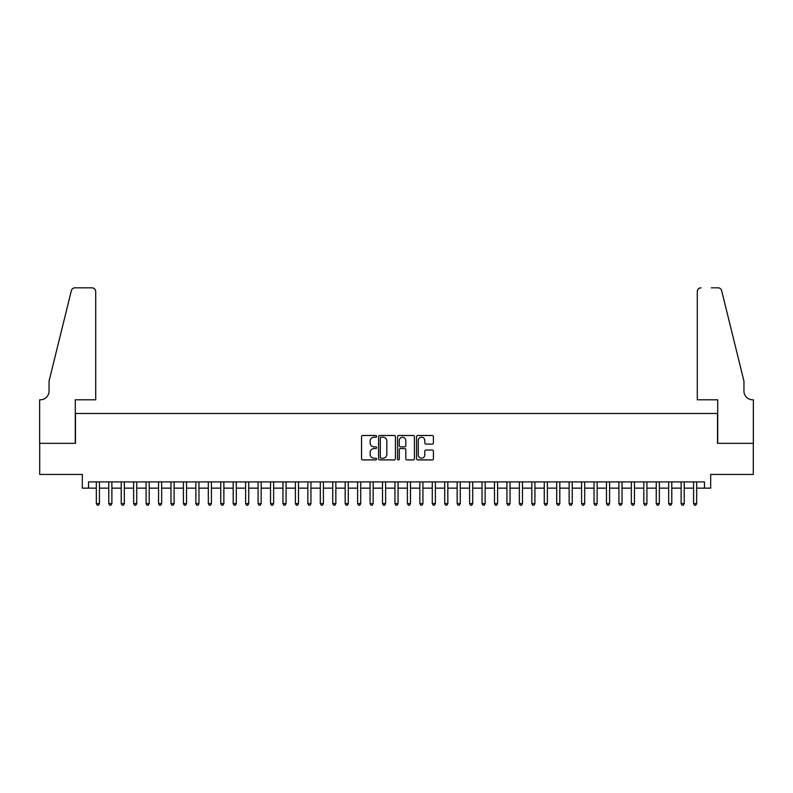 <?xml version="1.0" encoding="UTF-8"?>
<svg xmlns="http://www.w3.org/2000/svg" width="793" height="793" viewBox="0 0 793 793"><rect width="100%" height="100%" fill="white"/><g stroke="black" fill="none" stroke-linecap="round" stroke-linejoin="round"><path stroke-width="1.19" d="M376.596 436.338A0.852 0.852 0 0 0 375.733 435.486L362.758 435.486A1.219 1.219 0 0 0 361.539 436.705L361.539 458.691A1.219 1.219 0 0 0 362.758 459.91L375.733 459.91A0.852 0.852 0 0 0 376.596 459.058A0.852 0.852 0 0 0 375.733 458.205L374.058 458.205A3.906 3.906 0 0 1 370.153 454.3L370.153 452.466A3.906 3.906 0 0 1 374.058 448.56L375.733 448.56A0.852 0.852 0 0 0 376.596 447.698A0.852 0.852 0 0 0 375.733 446.846L374.058 446.846A3.906 3.906 0 0 1 370.153 442.94L370.153 441.106A3.906 3.906 0 0 1 374.058 437.201L375.733 437.201A0.852 0.852 0 0 0 376.596 436.338M432.195 444.1A1.219 1.219 0 0 0 433.414 442.881L433.414 436.705A1.219 1.219 0 0 0 432.195 435.486L417.782 435.486A1.219 1.219 0 0 0 416.563 436.705L416.563 458.691A1.219 1.219 0 0 0 417.782 459.91L432.195 459.91A1.219 1.219 0 0 0 433.414 458.691L433.414 451.247A1.219 1.219 0 0 0 432.195 450.018L426.029 450.018A1.219 1.219 0 0 0 424.8 451.247L424.8 454.934A3.271 3.271 0 0 1 421.539 458.205A3.271 3.271 0 0 1 418.268 454.934L418.268 440.462A3.271 3.271 0 0 1 421.539 437.201A3.271 3.271 0 0 1 424.8 440.462L424.8 442.881A1.219 1.219 0 0 0 426.029 444.1L432.195 444.1M88.548 488.141L88.548 481.916L704.452 481.916L704.452 488.141L710.677 488.141L710.677 474.452L753.291 474.452L753.291 443.346L717.516 443.346L717.516 413.48L75.484 413.48L75.484 443.346L39.709 443.346L39.709 474.452L82.323 474.452L82.323 488.141L96.33 488.141M395.429 436.705A1.219 1.219 0 0 0 394.21 435.486L379.797 435.486A1.219 1.219 0 0 0 378.578 436.705L378.578 458.691A1.219 1.219 0 0 0 379.797 459.91L394.21 459.91A1.219 1.219 0 0 0 395.429 458.691L395.429 436.705M398.79 435.486L413.203 435.486A1.219 1.219 0 0 1 414.422 436.705L414.422 458.691A1.219 1.219 0 0 1 413.203 459.91L407.037 459.91A1.219 1.219 0 0 1 405.808 458.691L405.808 449.78A1.219 1.219 0 0 0 404.589 448.56L400.505 448.56A1.219 1.219 0 0 0 399.276 449.78L399.276 459.058A0.852 0.852 0 0 1 398.423 459.91A0.852 0.852 0 0 1 397.571 459.058L397.571 436.705A1.219 1.219 0 0 1 398.79 435.486M99.432 488.141L108.77 488.141M111.882 488.141L121.21 488.141M124.323 488.141L133.65 488.141M136.763 488.141L146.09 488.141M149.203 488.141L158.541 488.141M161.653 488.141L170.981 488.141M174.093 488.141L183.421 488.141M186.533 488.141L195.861 488.141M198.974 488.141L208.311 488.141M211.414 488.141L220.751 488.141M223.864 488.141L233.192 488.141M236.304 488.141L245.632 488.141M248.744 488.141L258.082 488.141M261.184 488.141L270.522 488.141M273.635 488.141L282.962 488.141M286.075 488.141L295.402 488.141M298.515 488.141L307.843 488.141M310.955 488.141L320.293 488.141M323.405 488.141L332.733 488.141M335.845 488.141L345.173 488.141M348.286 488.141L357.613 488.141M360.726 488.141L370.063 488.141M373.166 488.141L382.504 488.141M385.616 488.141L394.944 488.141M398.056 488.141L407.384 488.141M410.496 488.141L419.834 488.141M422.937 488.141L432.274 488.141M435.387 488.141L444.714 488.141M447.827 488.141L457.155 488.141M460.267 488.141L469.595 488.141M472.707 488.141L482.045 488.141M485.157 488.141L494.485 488.141M497.598 488.141L506.925 488.141M510.038 488.141L519.365 488.141M522.478 488.141L531.816 488.141M534.918 488.141L544.256 488.141M547.368 488.141L556.696 488.141M559.808 488.141L569.136 488.141M572.249 488.141L581.586 488.141M584.689 488.141L594.026 488.141M597.139 488.141L606.467 488.141M609.579 488.141L618.907 488.141M622.019 488.141L631.347 488.141M634.459 488.141L643.797 488.141M646.91 488.141L656.237 488.141M659.35 488.141L668.677 488.141M671.79 488.141L681.118 488.141M684.23 488.141L693.568 488.141M696.67 488.141L704.452 488.141M381.146 437.201A0.852 0.852 0 0 0 380.283 438.053L380.283 457.353A0.852 0.852 0 0 0 381.146 458.205L382.91 458.205A3.906 3.906 0 0 0 386.825 454.3L386.825 441.106A3.906 3.906 0 0 0 382.91 437.201L381.146 437.201M405.808 440.521A3.271 3.271 0 0 0 402.547 437.26A3.271 3.271 0 0 0 399.276 440.521L399.276 445.626A1.219 1.219 0 0 0 400.505 446.846L404.589 446.846A1.219 1.219 0 0 0 405.808 445.626L405.808 440.521M99.432 481.916L99.432 503.565L96.33 503.565L96.33 481.916M99.432 503.565L98.501 505.181L97.261 505.181L96.33 503.565M95.705 399.801L95.705 291.546A3.737 3.737 0 0 0 91.968 287.819L74.988 287.819A3.737 3.737 0 0 0 71.36 290.654L49.047 381.136L49.047 391.088A8.713 8.713 0 0 1 40.334 399.801L39.65 399.801L39.65 443.346L75.295 443.346L75.295 399.801L95.705 399.801L95.705 291.546C95.467 289.296 94.218 288.057 91.968 287.819L81.639 287.819M71.36 290.654C72.312 288.602 72.312 288.602 71.36 290.654C72.312 288.602 72.312 288.602 71.36 290.654M49.047 391.088A8.713 8.713 0 0 1 40.334 399.801M697.295 399.801L697.295 291.546L697.295 399.801L717.705 399.801L717.705 443.346L753.35 443.346L753.35 399.801L752.666 399.801A8.713 8.713 0 0 1 743.953 391.088A8.713 8.713 0 0 0 752.666 399.801M737.113 353.391L721.64 290.654L743.953 381.136L743.953 391.088M711.361 287.819L718.012 287.819A3.737 3.737 0 0 1 721.64 290.654C720.688 288.602 720.688 288.602 721.64 290.654C720.688 288.602 720.688 288.602 721.64 290.654M701.032 287.819A3.737 3.737 0 0 0 697.295 291.546C697.533 289.296 698.782 288.057 701.032 287.819M111.882 481.916L111.882 503.565L108.77 503.565L108.77 481.916M111.882 503.565L110.941 505.181L109.702 505.181L108.77 503.565M124.323 481.916L124.323 503.565L121.21 503.565L121.21 481.916M124.323 503.565L123.391 505.181L122.142 505.181L121.21 503.565M136.763 481.916L136.763 503.565L133.65 503.565L133.65 481.916M136.763 503.565L135.831 505.181L134.582 505.181L133.65 503.565M149.203 481.916L149.203 503.565L146.09 503.565L146.09 481.916M149.203 503.565L148.271 505.181L147.032 505.181L146.09 503.565M161.653 481.916L161.653 503.565L158.541 503.565L158.541 481.916M161.653 503.565L160.711 505.181L159.472 505.181L158.541 503.565M174.093 481.916L174.093 503.565L170.981 503.565L170.981 481.916M174.093 503.565L173.161 505.181L171.912 505.181L170.981 503.565M186.533 481.916L186.533 503.565L183.421 503.565L183.421 481.916M186.533 503.565L185.602 505.181L184.353 505.181L183.421 503.565M198.974 481.916L198.974 503.565L195.861 503.565L195.861 481.916M198.974 503.565L198.042 505.181L196.803 505.181L195.861 503.565M211.414 481.916L211.414 503.565L208.311 503.565L208.311 481.916M211.414 503.565L210.482 505.181L209.243 505.181L208.311 503.565M223.864 481.916L223.864 503.565L220.751 503.565L220.751 481.916M223.864 503.565L222.932 505.181L221.683 505.181L220.751 503.565M236.304 481.916L236.304 503.565L233.192 503.565L233.192 481.916M236.304 503.565L235.372 505.181L234.123 505.181L233.192 503.565M248.744 481.916L248.744 503.565L245.632 503.565L245.632 481.916M248.744 503.565L247.812 505.181L246.564 505.181L245.632 503.565M261.184 481.916L261.184 503.565L258.082 503.565L258.082 481.916M261.184 503.565L260.253 505.181L259.014 505.181L258.082 503.565M273.635 481.916L273.635 503.565L270.522 503.565L270.522 481.916M273.635 503.565L272.693 505.181L271.454 505.181L270.522 503.565M286.075 481.916L286.075 503.565L282.962 503.565L282.962 481.916M286.075 503.565L285.143 505.181L283.894 505.181L282.962 503.565M298.515 481.916L298.515 503.565L295.402 503.565L295.402 481.916M298.515 503.565L297.583 505.181L296.334 505.181L295.402 503.565M310.955 481.916L310.955 503.565L307.843 503.565L307.843 481.916M310.955 503.565L310.023 505.181L308.784 505.181L307.843 503.565M323.405 481.916L323.405 503.565L320.293 503.565L320.293 481.916M323.405 503.565L322.464 505.181L321.224 505.181L320.293 503.565M335.845 481.916L335.845 503.565L332.733 503.565L332.733 481.916M335.845 503.565L334.914 505.181L333.665 505.181L332.733 503.565M348.286 481.916L348.286 503.565L345.173 503.565L345.173 481.916M348.286 503.565L347.354 505.181L346.105 505.181L345.173 503.565M360.726 481.916L360.726 503.565L357.613 503.565L357.613 481.916M360.726 503.565L359.794 505.181L358.555 505.181L357.613 503.565M373.166 481.916L373.166 503.565L370.063 503.565L370.063 481.916M373.166 503.565L372.234 505.181L370.995 505.181L370.063 503.565M385.616 481.916L385.616 503.565L382.504 503.565L382.504 481.916M385.616 503.565L384.684 505.181L383.435 505.181L382.504 503.565M398.056 481.916L398.056 503.565L394.944 503.565L394.944 481.916M398.056 503.565L397.124 505.181L395.876 505.181L394.944 503.565M410.496 481.916L410.496 503.565L407.384 503.565L407.384 481.916M410.496 503.565L409.565 505.181L408.316 505.181L407.384 503.565M422.937 481.916L422.937 503.565L419.834 503.565L419.834 481.916M422.937 503.565L422.005 505.181L420.766 505.181L419.834 503.565M435.387 481.916L435.387 503.565L432.274 503.565L432.274 481.916M435.387 503.565L434.445 505.181L433.206 505.181L432.274 503.565M447.827 481.916L447.827 503.565L444.714 503.565L444.714 481.916M447.827 503.565L446.895 505.181L445.646 505.181L444.714 503.565M460.267 481.916L460.267 503.565L457.155 503.565L457.155 481.916M460.267 503.565L459.335 505.181L458.086 505.181L457.155 503.565M472.707 481.916L472.707 503.565L469.595 503.565L469.595 481.916M472.707 503.565L471.776 505.181L470.536 505.181L469.595 503.565M485.157 481.916L485.157 503.565L482.045 503.565L482.045 481.916M485.157 503.565L484.216 505.181L482.977 505.181L482.045 503.565M497.598 481.916L497.598 503.565L494.485 503.565L494.485 481.916M497.598 503.565L496.666 505.181L495.417 505.181L494.485 503.565M510.038 481.916L510.038 503.565L506.925 503.565L506.925 481.916M510.038 503.565L509.106 505.181L507.857 505.181L506.925 503.565M522.478 481.916L522.478 503.565L519.365 503.565L519.365 481.916M522.478 503.565L521.546 505.181L520.307 505.181L519.365 503.565M534.918 481.916L534.918 503.565L531.816 503.565L531.816 481.916M534.918 503.565L533.986 505.181L532.747 505.181L531.816 503.565M547.368 481.916L547.368 503.565L544.256 503.565L544.256 481.916M547.368 503.565L546.436 505.181L545.188 505.181L544.256 503.565M559.808 481.916L559.808 503.565L556.696 503.565L556.696 481.916M559.808 503.565L558.877 505.181L557.628 505.181L556.696 503.565M572.249 481.916L572.249 503.565L569.136 503.565L569.136 481.916M572.249 503.565L571.317 505.181L570.068 505.181L569.136 503.565M584.689 481.916L584.689 503.565L581.586 503.565L581.586 481.916M584.689 503.565L583.757 505.181L582.518 505.181L581.586 503.565M597.139 481.916L597.139 503.565L594.026 503.565L594.026 481.916M597.139 503.565L596.197 505.181L594.958 505.181L594.026 503.565M609.579 481.916L609.579 503.565L606.467 503.565L606.467 481.916M609.579 503.565L608.647 505.181L607.398 505.181L606.467 503.565M622.019 481.916L622.019 503.565L618.907 503.565L618.907 481.916M622.019 503.565L621.088 505.181L619.839 505.181L618.907 503.565M634.459 481.916L634.459 503.565L631.347 503.565L631.347 481.916M634.459 503.565L633.528 505.181L632.289 505.181L631.347 503.565M646.91 481.916L646.91 503.565L643.797 503.565L643.797 481.916M646.91 503.565L645.968 505.181L644.729 505.181L643.797 503.565M659.35 481.916L659.35 503.565L656.237 503.565L656.237 481.916M659.35 503.565L658.418 505.181L657.169 505.181L656.237 503.565M671.79 481.916L671.79 503.565L668.677 503.565L668.677 481.916M671.79 503.565L670.858 505.181L669.609 505.181L668.677 503.565M684.23 481.916L684.23 503.565L681.118 503.565L681.118 481.916M684.23 503.565L683.298 505.181L682.059 505.181L681.118 503.565M696.67 481.916L696.67 503.565L693.568 503.565L693.568 481.916M696.67 503.565L695.739 505.181L694.499 505.181L693.568 503.565"/></g></svg>
